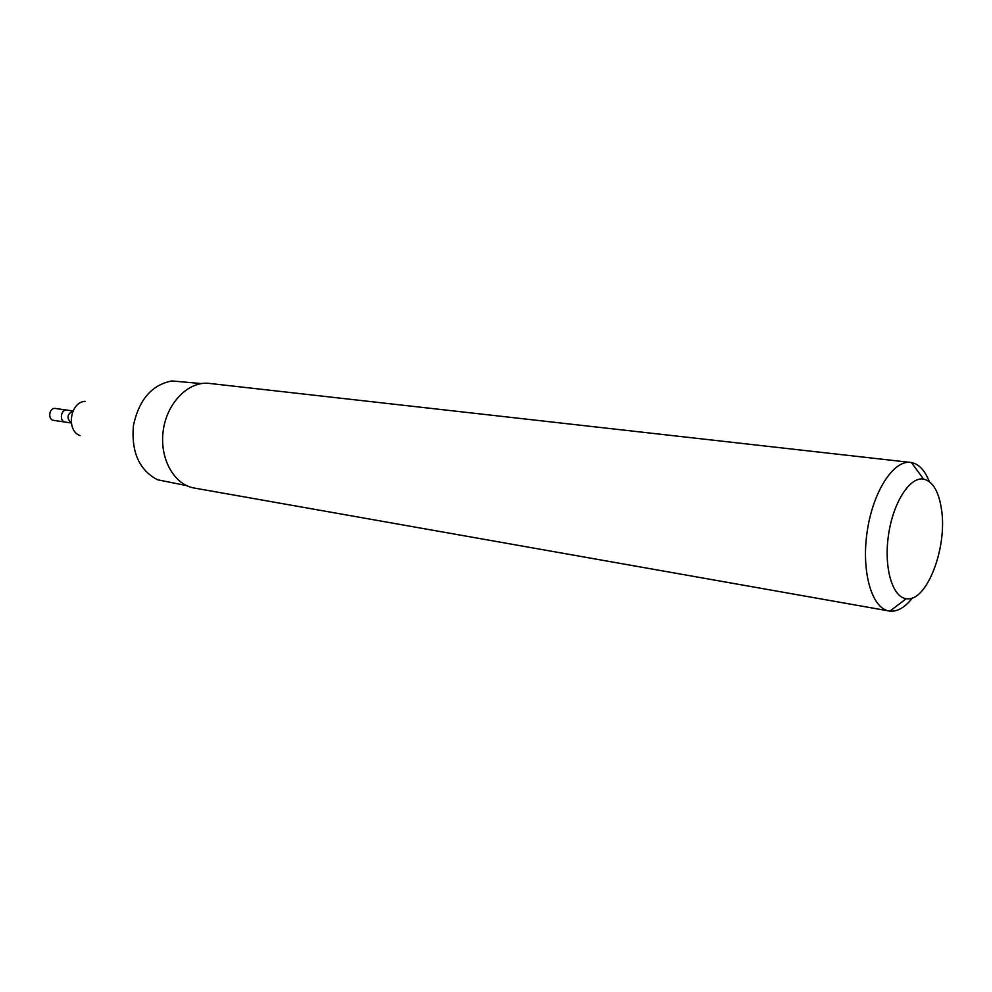 <?xml version="1.0" encoding="UTF-8"?>
<svg xmlns="http://www.w3.org/2000/svg" width="992" height="992" viewBox="0 0 992 992"><rect width="100%" height="100%" fill="white"/><g stroke="black" fill="none" stroke-linecap="round" stroke-linejoin="round"><path stroke-width="1.49" d="M71.288 422.989L65.311 422.096C59.012 421.464 60.822 408.927 67.047 410.105L55.391 408.468C49.191 407.29 47.38 419.74 53.667 420.372L65.311 422.096C59.012 421.464 60.822 408.927 67.047 410.105L73.024 410.948M80.054 435.6C65.906 430.702 70.048 402.02 85.014 401.338M186.62 485.609L157.579 479.781C139.326 470.245 131.254 452.265 133.387 425.828C138.843 399.875 151.664 384.908 171.876 380.94L201.388 383.569M912.442 597.903C905.076 607.389 897.562 611.791 889.898 611.122L194.258 488.039C173.848 484.716 159.142 457.982 163.296 430.156C167.189 402.281 188.889 380.816 209.386 383.42L911.388 462.52C918.927 464.045 924.891 470.406 929.268 481.579M889.03 610.998C871.869 608.443 861.217 571.962 867.12 531.972C872.786 491.945 893.346 459.978 910.532 462.396M941.532 509.603C947.571 547.956 926.404 602.776 906.266 598.672C892.329 597.221 883.686 567.585 888.497 535.06C893.098 502.51 909.788 476.544 923.564 479.099C932.84 481.318 938.829 491.486 941.532 509.603M71.275 422.927C66.414 418.165 66.985 414.185 72.999 410.998M923.564 479.099L911.388 462.52M906.266 598.672L889.898 611.122"/></g></svg>
